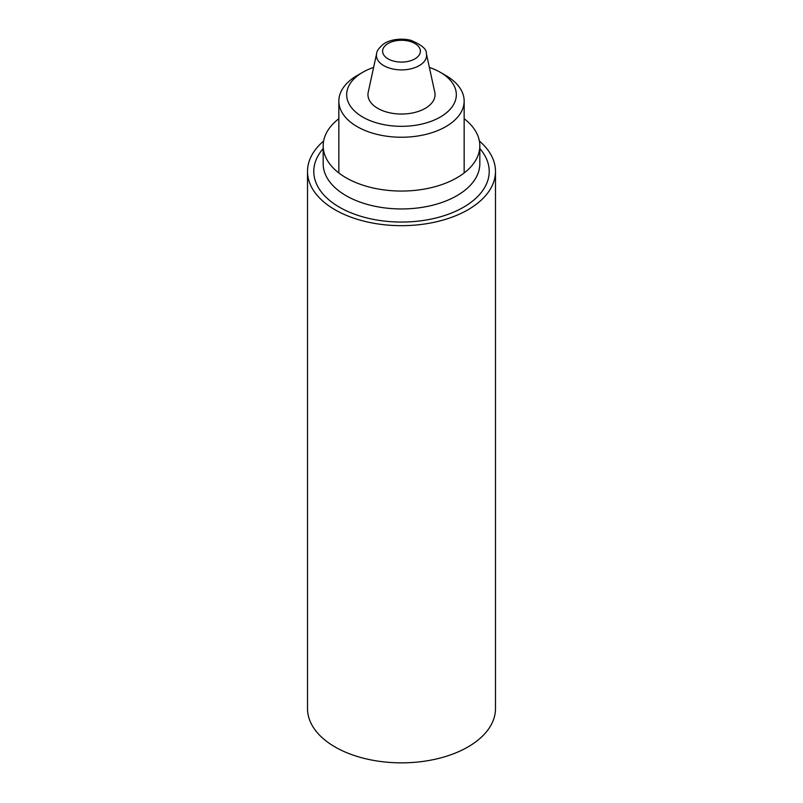 <?xml version="1.0" encoding="UTF-8"?>
<svg xmlns="http://www.w3.org/2000/svg" width="803" height="803" viewBox="0 0 803 803"><rect width="100%" height="100%" fill="white"/><g stroke="black" fill="none" stroke-linecap="round" stroke-linejoin="round"><path stroke-width="1.2" d="M323.619 141.037A93.981 54.263 0 0 0 307.519 171.41L307.519 708.587A93.981 54.263 0 0 0 401.5 762.85A93.981 54.263 0 0 0 495.481 708.587L495.481 171.41A93.981 54.263 0 0 0 479.381 141.037M307.519 171.41A93.981 54.263 0 0 0 401.5 225.673A93.981 54.263 0 0 0 495.481 171.41M338.846 118.703A78.323 45.219 0 0 0 323.177 145.835A78.323 45.219 0 0 0 401.5 191.054A78.323 45.219 0 0 0 479.823 145.835A78.323 45.219 0 0 0 464.154 118.703M429.374 67.412A54.825 31.648 180 0 1 440.265 72.29A54.825 31.648 180 0 1 440.265 117.057A54.825 31.648 180 0 1 362.735 117.057A54.825 31.648 180 0 1 362.735 72.29A54.825 31.648 180 0 1 373.626 67.412M426.373 53.61L434.784 92.255A33.545 19.372 180 0 1 425.219 108.365A33.545 19.372 180 0 1 386.755 112.069A33.545 19.372 180 0 1 368.216 92.255L376.627 53.61C376.717 51.111 378.875 48.029 383.101 44.386C386.976 41.124 397.626 37.35 410.463 40.19C421.535 44.687 426.835 49.154 426.373 53.61A25.064 14.474 180 0 1 419.226 65.645A25.064 14.474 180 0 1 390.479 68.416A25.064 14.474 180 0 1 376.627 53.61M440.265 72.29L445.806 75.492A62.654 36.175 180 0 1 464.154 101.068A62.654 36.175 180 0 1 445.806 126.643A62.654 36.175 180 0 1 377.52 134.492A62.654 36.175 180 0 1 338.846 101.068A62.654 36.175 180 0 1 357.194 75.492L362.735 72.29M323.177 145.835L323.177 163.742A78.323 45.219 0 0 0 401.5 208.951A78.323 45.219 0 0 0 479.823 163.742L479.823 145.835M323.177 148.605A87.718 50.649 0 0 0 401.5 222.06A87.718 50.649 0 0 0 479.823 148.605M414.86 58.9A18.901 10.911 180 0 1 383.242 54.012A18.901 10.911 180 0 1 406.388 40.652A18.901 10.911 180 0 1 414.86 58.9M338.846 101.068L338.846 172.966M464.154 101.068L464.154 172.966"/></g></svg>
